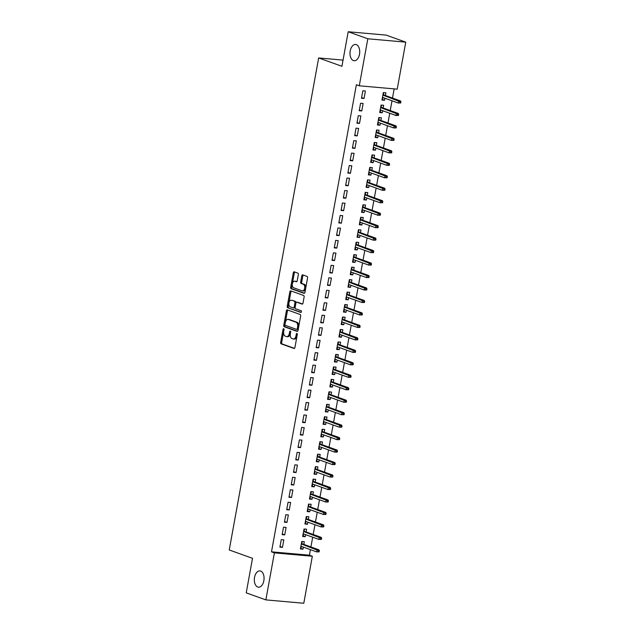 <?xml version="1.0" encoding="UTF-8"?>
<svg xmlns="http://www.w3.org/2000/svg" width="635" height="635" viewBox="0 0 635 635"><rect width="100%" height="100%" fill="white"/><g stroke="black" fill="none" stroke-linecap="round" stroke-linejoin="round"><path stroke-width="0.95" d="M283.678 328.7A0.881 0.516 -84.9 0 0 283.027 329.382L280.662 342.384A1.254 0.738 -84.9 0 0 281.154 343.86L293.997 348.464A1.254 0.738 -84.9 0 0 294.108 348.488A1.254 0.738 -84.9 0 0 294.934 347.496L297.299 334.494A0.881 0.516 -84.9 0 0 296.299 334.137L295.989 335.82A4.008 2.373 -84.9 0 1 293.354 338.995A4.008 2.373 -84.9 0 1 292.997 338.915L291.925 338.534A4.008 2.373 -84.9 0 1 290.354 333.796L290.663 332.113A0.881 0.516 -84.9 0 0 289.663 331.756L289.354 333.438A4.008 2.373 -84.9 0 1 286.718 336.613A4.008 2.373 -84.9 0 1 286.361 336.534L285.29 336.153A4.008 2.373 -84.9 0 1 283.718 331.422L284.02 329.74A0.881 0.516 -84.9 0 0 283.678 328.7M353.409 60.579A8.176 4.842 -84.9 0 0 354.139 60.738A8.176 4.842 -84.9 0 0 359.608 53.65A8.176 4.842 -84.9 0 0 356.314 44.617A8.176 4.842 -84.9 0 0 355.584 44.458A8.176 4.842 -84.9 0 0 350.115 51.546A8.176 4.842 -84.9 0 0 353.409 60.579M257.739 587.018A8.176 4.842 -84.9 0 0 258.469 587.184A8.176 4.842 -84.9 0 0 263.946 580.088A8.176 4.842 -84.9 0 0 260.644 571.056A8.176 4.842 -84.9 0 0 259.913 570.897A8.176 4.842 -84.9 0 0 254.444 577.993A8.176 4.842 -84.9 0 0 257.739 587.018M298.339 274.606A1.254 0.738 -84.9 0 0 297.847 273.129L294.243 271.836A1.254 0.738 -84.9 0 0 294.132 271.812A1.254 0.738 -84.9 0 0 293.306 272.804L290.679 287.242A1.254 0.738 -84.9 0 0 291.171 288.727L304.014 293.33A1.254 0.738 -84.9 0 0 304.125 293.354A1.254 0.738 -84.9 0 0 304.951 292.362L307.578 277.916A1.254 0.738 -84.9 0 0 307.086 276.439L302.736 274.876A1.254 0.738 -84.9 0 0 302.625 274.852A1.254 0.738 -84.9 0 0 301.8 275.844L300.673 282.027A1.254 0.738 -84.9 0 0 301.165 283.504L303.324 284.282A3.35 1.984 -84.9 0 1 304.681 287.988A3.35 1.984 -84.9 0 1 302.435 290.894A3.35 1.984 -84.9 0 1 302.133 290.83L293.68 287.798A3.35 1.984 -84.9 0 1 292.322 284.091A3.35 1.984 -84.9 0 1 294.569 281.186A3.35 1.984 -84.9 0 1 294.87 281.249L296.275 281.757A1.254 0.738 -84.9 0 0 296.386 281.781A1.254 0.738 -84.9 0 0 297.212 280.789L298.339 274.606M359.283 85.796L367.824 38.783L405.757 42.148L397.216 89.154L359.283 85.796L356.378 84.749L271.494 551.839L274.399 552.879L312.333 556.244L303.792 603.25L265.859 599.892L274.399 552.879M265.859 599.892L246.229 592.852L252.508 558.316L229.243 549.973L318.659 57.952L341.924 66.286L348.194 31.75L367.824 38.783M287.322 309.896A1.254 0.738 -84.9 0 0 287.21 309.872A1.254 0.738 -84.9 0 0 286.385 310.864L283.766 325.31A1.254 0.738 -84.9 0 0 284.258 326.787L297.101 331.391A1.254 0.738 -84.9 0 0 297.212 331.414A1.254 0.738 -84.9 0 0 298.037 330.422L300.657 315.984A1.254 0.738 -84.9 0 0 300.172 314.5L287.322 309.896M287.226 306.276L289.846 291.838A1.254 0.738 -84.9 0 1 290.671 290.846A1.254 0.738 -84.9 0 1 290.782 290.87L303.625 295.473A1.254 0.738 -84.9 0 1 304.117 296.95L302.998 303.133A1.254 0.738 -84.9 0 1 302.173 304.125A1.254 0.738 -84.9 0 1 302.062 304.101L296.847 302.228A1.254 0.738 -84.9 0 0 296.735 302.204A1.254 0.738 -84.9 0 0 295.918 303.197L295.172 307.3A1.254 0.738 -84.9 0 0 295.664 308.777L301.085 310.721A0.881 0.516 -84.9 0 1 300.776 312.436L287.711 307.761A1.254 0.738 -84.9 0 1 287.226 306.276L288.25 306.372L290.87 291.925L289.846 291.838M343.043 60.111L318.659 57.952M359.212 110.72L361.767 110.95L363.133 103.465L360.569 103.243L359.212 110.72M383.143 107.99L383.635 105.283L381.071 105.061L379.714 112.538L382.278 112.768L382.651 110.704M354.679 135.66L357.243 135.89L358.6 128.405L356.037 128.175L354.679 135.66M378.611 132.929L379.103 130.223L376.539 129.992L375.182 137.477L377.746 137.7L378.119 135.644M350.147 160.599L352.711 160.822L354.068 153.345L351.504 153.114L350.147 160.599M374.078 157.869L374.571 155.162L372.007 154.932L370.649 162.417L373.213 162.639L373.586 160.584M345.615 185.539L348.178 185.761L349.536 178.284L346.972 178.054L345.615 185.539M369.546 182.809L370.038 180.094L367.474 179.872L366.117 187.349L368.681 187.579L369.054 185.515M341.082 210.471L343.646 210.701L345.003 203.216L342.44 202.994L341.082 210.471M365.014 207.748L365.506 205.034L362.942 204.811L361.585 212.288L364.149 212.519L364.522 210.455M336.55 235.41L339.114 235.641L340.471 228.155L337.907 227.933L336.55 235.41M360.482 232.68L360.974 229.973L358.41 229.743L357.053 237.228L359.616 237.458L359.989 235.394M332.018 260.35L334.581 260.572L335.939 253.095L333.375 252.865L332.018 260.35M355.949 257.619L356.441 254.913L353.878 254.683L352.52 262.168L355.084 262.39L355.457 260.334M327.485 285.29L330.049 285.512L331.406 278.035L328.843 277.805L327.485 285.29M351.417 282.559L351.909 279.852L349.345 279.622L347.988 287.107L350.552 287.33L350.925 285.274M322.953 310.221L325.517 310.452L326.874 302.974L324.31 302.744L322.953 310.221M346.885 307.499L347.377 304.784L344.813 304.562L343.456 312.039L346.019 312.269L346.392 310.205M318.421 335.161L320.985 335.391L322.342 327.906L319.778 327.684L318.421 335.161M342.352 332.438L342.844 329.724L340.281 329.501L338.923 336.979L341.487 337.209L341.86 335.145M313.888 360.101L316.452 360.331L317.81 352.846L315.246 352.623L313.888 360.101M337.82 357.37L338.312 354.663L335.748 354.433L334.391 361.918L336.955 362.148L337.328 360.085M309.356 385.04L311.92 385.262L313.277 377.785L310.713 377.555L309.356 385.04M333.288 382.31L333.78 379.603L331.216 379.373L329.859 386.858L332.423 387.08L332.796 385.024M304.824 409.98L307.388 410.202L308.745 402.725L306.181 402.495L304.824 409.98M328.755 407.249L329.248 404.543L326.692 404.312L325.326 411.797L327.89 412.02L328.263 409.964M300.291 434.911L302.855 435.142L304.213 427.657L301.649 427.434L300.291 434.911M324.223 432.189L324.715 429.474L322.159 429.252L320.794 436.729L323.358 436.959L323.731 434.896M295.759 459.851L298.323 460.081L299.68 452.596L297.116 452.374L295.759 459.851M319.691 457.129L320.191 454.414L317.627 454.192L316.262 461.669L318.826 461.899L319.199 459.835M291.227 484.791L293.791 485.021L295.148 477.536L292.584 477.306L291.227 484.791M315.166 482.06L315.659 479.354L313.095 479.123L311.729 486.608L314.293 486.831L314.666 484.775M286.695 509.73L289.258 509.953L290.616 502.475L288.06 502.245L286.695 509.73M310.634 507L311.126 504.293L308.562 504.063L307.197 511.548L309.761 511.77L310.134 509.714M282.162 534.67L284.726 534.892L286.083 527.415L283.527 527.185L282.162 534.67M306.102 531.939L306.594 529.233L304.03 529.003L302.665 536.48L305.229 536.71L305.61 534.654M271.494 551.839L309.428 555.196L310.428 549.664M310.92 546.949L312.698 537.194M313.19 534.48L314.96 524.724M315.452 522.01L317.23 512.255M317.722 509.54L319.492 499.785M319.984 497.07L321.762 487.315M322.255 484.6L324.025 474.845M324.517 472.138L326.295 462.375M326.787 459.669L328.557 449.905M329.049 447.199L330.827 437.444M331.319 434.729L333.089 424.974M333.581 422.259L335.359 412.504M335.851 409.789L337.622 400.034M338.114 397.32L339.892 387.564M340.384 384.85L342.154 375.094M342.646 372.38L344.424 362.625M344.916 359.918L346.686 350.155M347.178 347.448L348.948 337.685M349.448 334.978L351.219 325.215M351.711 322.509L353.481 312.753M353.981 310.039L355.751 300.284M356.243 297.569L358.013 287.814M358.513 285.099L360.283 275.344M360.775 272.629L362.545 262.874M363.037 260.159L364.815 250.404M365.308 247.69L367.078 237.934M367.57 235.228L369.348 225.465M369.84 222.758L371.61 212.995M372.102 210.288L373.88 200.533M374.372 197.818L376.142 188.063M376.634 185.349L378.412 175.593M378.904 172.879L380.675 163.124M381.167 160.409L382.945 150.654M383.437 147.939L385.207 138.184M385.699 135.469L387.477 125.714M387.969 123.007L389.739 113.244M390.231 110.538L392.009 100.774M392.501 98.068L394.168 88.884M303.832 544.409L304.324 541.695L301.76 541.472L300.403 548.95L302.966 549.18L303.339 547.116M279.9 547.132L282.464 547.362L283.821 539.885L281.257 539.655L279.9 547.132M308.364 519.47L308.856 516.763L306.292 516.533L304.935 524.018L307.499 524.24L307.872 522.184M284.432 522.2L286.996 522.422L288.353 514.945L285.79 514.715L284.432 522.2M312.896 494.53L313.388 491.823L310.825 491.593L309.467 499.078L312.031 499.3L312.404 497.245M288.965 497.261L291.528 497.491L292.886 490.006L290.322 489.775L288.965 497.261M317.429 469.59L317.921 466.884L315.357 466.654L314 474.139L316.563 474.369L316.936 472.305M293.497 472.321L296.061 472.551L297.418 465.066L294.854 464.844L293.497 472.321M321.961 444.659L322.453 441.944L319.889 441.722L318.532 449.199L321.096 449.429L321.469 447.365M298.029 447.381L300.593 447.611L301.95 440.126L299.387 439.904L298.029 447.381M326.493 419.719L326.985 417.005L324.421 416.782L323.064 424.259L325.628 424.49L326.001 422.426M302.562 422.45L305.117 422.672L306.483 415.195L303.919 414.965L302.562 422.45M331.026 394.779L331.518 392.073L328.954 391.843L327.596 399.328L330.16 399.55L330.533 397.494M307.094 397.51L309.65 397.732L311.015 390.255L308.451 390.025L307.094 397.51M335.558 369.84L336.05 367.133L333.486 366.903L332.129 374.388L334.693 374.61L335.066 372.554M311.618 372.57L314.182 372.801L315.547 365.315L312.984 365.085L311.618 372.57M340.09 344.9L340.582 342.194L338.018 341.971L336.661 349.448L339.225 349.679L339.598 347.615M316.151 347.631L318.714 347.861L320.08 340.376L317.516 340.154L316.151 347.631M344.622 319.969L345.115 317.254L342.551 317.032L341.193 324.509L343.757 324.739L344.13 322.675M320.683 322.691L323.247 322.921L324.612 315.436L322.048 315.214L320.683 322.691M349.155 295.029L349.647 292.322L347.083 292.092L345.726 299.569L348.282 299.799L348.663 297.744M325.215 297.759L327.779 297.982L329.144 290.505L326.58 290.274L325.215 297.759M353.687 270.089L354.179 267.383L351.615 267.152L350.258 274.637L352.814 274.86L353.195 272.804M329.748 272.82L332.311 273.042L333.677 265.565L331.113 265.335L329.748 272.82M358.219 245.15L358.712 242.443L356.148 242.213L354.782 249.698L357.346 249.92L357.727 247.864M334.28 247.88L336.844 248.11L338.201 240.625L335.645 240.395L334.28 247.88M362.752 220.218L363.244 217.503L360.68 217.281L359.315 224.758L361.879 224.988L362.26 222.925M338.812 222.941L341.376 223.171L342.733 215.686L340.177 215.463L338.812 222.941M367.284 195.278L367.776 192.564L365.212 192.341L363.847 199.819L366.411 200.049L366.784 197.985M343.344 198.001L345.908 198.231L347.266 190.746L344.71 190.524L343.344 198.001M371.816 170.339L372.308 167.632L369.745 167.402L368.379 174.887L370.943 175.109L371.316 173.053M347.877 173.069L350.441 173.291L351.798 165.814L349.234 165.584L347.877 173.069M376.341 145.399L376.841 142.692L374.277 142.462L372.912 149.947L375.476 150.17L375.849 148.114M352.409 148.13L354.973 148.352L356.33 140.875L353.766 140.645L352.409 148.13M380.873 120.459L381.365 117.753L378.809 117.523L377.444 125.008L380.008 125.238L380.381 123.174M356.941 123.19L359.505 123.42L360.863 115.935L358.299 115.713L356.941 123.19M385.405 95.528L385.897 92.813L383.342 92.591L381.976 100.068L384.54 100.298L384.913 98.234M361.474 98.25L364.038 98.481L365.395 90.995L362.831 90.773L361.474 98.25M348.194 31.75L386.128 35.108L405.757 42.148M309.428 555.196L312.333 556.244M302.966 549.18L300.522 548.307M282.464 547.362L280.019 546.489M305.229 536.71L302.784 535.837M284.726 534.892L282.281 534.019M307.499 524.24L305.054 523.367M286.996 522.422L284.551 521.549M309.761 511.77L307.316 510.897M289.258 509.953L286.814 509.079M312.031 499.3L309.586 498.427M291.528 497.491L289.084 496.61M314.293 486.831L311.849 485.958M293.791 485.021L291.346 484.14M316.563 474.369L314.119 473.488M296.061 472.551L293.616 471.67M318.826 461.899L316.381 461.018M298.323 460.081L295.878 459.2M321.096 449.429L318.651 448.548M300.593 447.611L298.14 446.738M323.358 436.959L320.913 436.086M302.855 435.142L300.411 434.269M325.628 424.49L323.183 423.616M305.117 422.672L302.673 421.799M327.89 412.02L325.445 411.147M307.388 410.202L304.943 409.329M330.16 399.55L327.716 398.677M309.65 397.732L307.205 396.859M332.423 387.08L329.978 386.207M311.92 385.262L309.475 384.389M334.693 374.61L332.248 373.737M314.182 372.801L311.737 371.919M336.955 362.148L334.51 361.267M316.452 360.331L314.007 359.45M339.225 349.679L336.78 348.798M318.714 347.861L316.27 346.98M341.487 337.209L339.042 336.328M320.985 335.391L318.54 334.51M343.757 324.739L341.305 323.858M323.247 322.921L320.802 322.048M346.019 312.269L343.575 311.396M325.517 310.452L323.072 309.578M348.282 299.799L345.837 298.926M327.779 297.982L325.334 297.109M350.552 287.33L348.107 286.456M330.049 285.512L327.604 284.639M352.814 274.86L350.369 273.987M332.311 273.042L329.867 272.169M355.084 262.39L352.639 261.517M334.581 260.572L332.137 259.699M357.346 249.92L354.901 249.047M336.844 248.11L334.399 247.229M359.616 237.458L357.172 236.577M339.114 235.641L336.669 234.759M361.879 224.988L359.434 224.107M341.376 223.171L338.931 222.29M364.149 212.519L361.704 211.638M343.646 210.701L341.201 209.828M366.411 200.049L363.966 199.176M345.908 198.231L343.464 197.358M368.681 187.579L366.236 186.706M348.178 185.761L345.734 184.888M370.943 175.109L368.498 174.236M350.441 173.291L347.996 172.418M373.213 162.639L370.769 161.766M352.711 160.822L350.266 159.949M375.476 150.17L373.031 149.296M354.973 148.352L352.528 147.479M377.746 137.7L375.301 136.827M357.243 135.89L354.79 135.009M380.008 125.238L377.563 124.357M359.505 123.42L357.06 122.539M382.278 112.768L379.833 111.887M361.767 110.95L359.323 110.069M384.54 100.298L382.095 99.417M364.038 98.481L361.593 97.599M286.718 336.613L287.742 336.709A4.008 2.373 -84.9 0 0 290.378 333.534L289.354 333.438M289.663 331.756L290.687 331.851L290.378 333.534M293.354 338.995L294.378 339.09A4.008 2.373 -84.9 0 0 297.013 335.907L295.989 335.82M297.323 334.24L297.013 335.907M283.027 329.382L284.043 329.47L281.686 342.471A1.254 0.738 -84.9 0 0 282.178 343.956L294.481 348.361M287.861 310.094A1.254 0.738 -84.9 0 0 287.417 310.959L284.79 325.398A1.254 0.738 -84.9 0 0 285.282 326.882L297.585 331.287M285.004 324.318A0.881 0.516 -84.9 0 0 285.353 325.358L296.624 329.398A0.881 0.516 -84.9 0 0 297.283 328.724L297.601 326.946A4.008 2.373 -84.9 0 0 296.029 322.207L288.322 319.445A4.008 2.373 -84.9 0 0 287.965 319.365A4.008 2.373 -84.9 0 0 285.329 322.548L285.004 324.318M296.783 329.414L297.648 329.486A0.881 0.516 -84.9 0 0 298.307 328.811L297.283 328.724M287.965 319.365L288.996 319.461A4.008 2.373 -84.9 0 1 289.354 319.54L297.061 322.302A4.008 2.373 -84.9 0 1 298.633 327.033L298.307 328.811M291.322 291.06A1.254 0.738 -84.9 0 0 290.87 291.925M302.546 303.998L297.878 302.323A1.254 0.738 -84.9 0 0 297.767 302.3A1.254 0.738 -84.9 0 0 297.648 302.3M301.18 312.309L287.711 307.761M291.441 300.291A3.35 1.984 -84.9 0 0 291.147 300.228A3.35 1.984 -84.9 0 0 288.901 303.141A3.35 1.984 -84.9 0 0 290.258 306.84L293.235 307.911A1.254 0.738 -84.9 0 0 293.346 307.935A1.254 0.738 -84.9 0 0 294.172 306.943L294.918 302.839A1.254 0.738 -84.9 0 0 294.426 301.363L292.473 300.387A3.35 1.984 -84.9 0 0 292.171 300.323L291.147 300.228M293.457 307.927L294.259 307.999A1.254 0.738 -84.9 0 0 294.37 308.023A1.254 0.738 -84.9 0 0 295.196 307.03L294.172 306.943M292.473 300.387L295.45 301.45A1.254 0.738 -84.9 0 1 295.942 302.935L295.196 307.03M288.25 306.372A1.254 0.738 -84.9 0 0 288.742 307.848M294.569 281.186L295.592 281.273A3.35 1.984 -84.9 0 1 295.894 281.345L296.767 281.654M303.157 290.917A3.35 1.984 -84.9 0 0 303.459 290.989A3.35 1.984 -84.9 0 0 305.705 288.076A3.35 1.984 -84.9 0 0 304.348 284.369L303.324 284.282M303.268 275.074A1.254 0.738 -84.9 0 0 302.824 275.939L301.696 282.115A1.254 0.738 -84.9 0 0 302.189 283.599L304.348 284.369M294.783 272.026A1.254 0.738 -84.9 0 0 294.33 272.891L291.703 287.337A1.254 0.738 -84.9 0 0 292.195 288.814L304.506 293.227M300.617 547.791L301.061 547.83L301.315 546.394M301.744 541.56L302.189 541.599L301.815 543.687M301.466 543.115L301.911 543.155L301.371 543.623M319.135 551.863L319.357 550.616L318.333 550.521L318.111 551.767L319.135 551.863L316.667 551.894L317.071 549.648L318.913 549.815L301.72 543.655M318.333 550.521L301.3 543.997M318.111 551.767L316.667 551.894L300.895 546.243M318.913 549.815L319.357 550.616M302.879 535.321L303.324 535.361L303.586 533.924M304.014 529.09L304.459 529.13L304.078 531.217M303.728 530.646L304.173 530.685L303.641 531.154M321.397 539.393L321.627 538.147L320.604 538.051L320.373 539.306L321.397 539.393L318.929 539.425L319.334 537.178L321.183 537.345L303.99 531.185M320.604 538.051L303.57 531.527M320.373 539.306L318.929 539.425L303.157 533.773M321.183 537.345L321.627 538.147M305.141 522.851L305.586 522.891L305.848 521.454M306.276 516.62L306.721 516.66L306.34 518.747M305.999 518.176L306.443 518.216L305.903 518.684M323.667 526.923L323.89 525.677L322.866 525.589L322.644 526.836L323.667 526.923L321.199 526.955L321.604 524.708L323.445 524.875L306.253 518.716M322.866 525.589L305.832 519.057M322.644 526.836L321.199 526.955L305.427 521.303M323.445 524.875L323.89 525.677M307.411 510.389L307.856 510.421L308.118 508.984M308.546 504.15L308.991 504.19L308.61 506.278M308.261 505.706L308.705 505.746L308.166 506.214M325.93 514.453L326.16 513.207L325.136 513.12L324.906 514.366L325.93 514.453L323.461 514.485L323.866 512.247L325.715 512.405L308.523 506.246M325.136 513.12L308.102 506.595M324.906 514.366L323.461 514.485L307.689 508.833M325.715 512.405L326.16 513.207M309.674 497.919L310.118 497.959L310.38 496.522M310.809 491.68L311.253 491.72L310.872 493.808M310.531 493.244L310.975 493.284L310.436 493.744M328.2 501.983L328.422 500.737L327.398 500.65L327.176 501.896L328.2 501.983L325.731 502.015L326.136 499.777L327.977 499.935L310.785 493.776M327.398 500.65L310.364 494.125M327.176 501.896L325.731 502.015L309.959 496.364M327.977 499.935L328.422 500.737M311.944 485.45L312.388 485.489L312.65 484.053M313.079 479.211L313.523 479.25L313.142 481.338M312.793 480.774L313.238 480.814L312.698 481.274M330.462 489.514L330.692 488.267L329.668 488.18L329.438 489.426L330.462 489.514L327.993 489.553L328.398 487.307L330.248 487.466L313.055 481.306M329.668 488.18L312.634 481.655M329.438 489.426L327.993 489.553L312.222 483.902M330.248 487.466L330.692 488.267M314.206 472.98L314.65 473.019L314.912 471.583M315.341 466.741L315.785 466.781L315.404 468.868M315.055 468.305L315.5 468.344L314.968 468.805M332.732 477.052L332.954 475.798L331.93 475.71L331.708 476.956L332.732 477.052L330.263 477.083L330.668 474.837L332.51 475.004L315.317 468.836M331.93 475.71L314.897 469.186M331.708 476.956L330.263 477.083L314.492 471.432M332.51 475.004L332.954 475.798M316.476 460.51L316.921 460.55L317.183 459.113M317.611 454.271L318.056 454.311L317.675 456.398M317.325 455.835L317.77 455.874L317.23 456.335M334.994 464.582L335.224 463.336L334.2 463.24L333.97 464.487L334.994 464.582L332.526 464.614L332.93 462.367L334.78 462.534L317.587 456.367M334.2 463.24L317.167 456.716M333.97 464.487L332.526 464.614L316.754 458.962M334.78 462.534L335.224 463.336M318.738 448.04L319.183 448.08L319.445 446.643M319.873 441.809L320.318 441.849L319.937 443.928M319.588 443.365L320.032 443.405L319.5 443.865M337.264 452.112L337.487 450.866L336.463 450.771L336.24 452.017L337.264 452.112L334.788 452.144L335.201 449.897L337.042 450.064L319.849 443.897M336.463 450.771L319.429 444.246M336.24 452.017L334.788 452.144L319.024 446.492M337.042 450.064L337.487 450.866M321.008 435.57L321.453 435.61L321.715 434.173M322.143 429.339L322.588 429.379L322.207 431.459M321.858 430.895L322.302 430.935L321.762 431.403M339.527 439.642L339.757 438.396L338.733 438.301L338.503 439.547L339.527 439.642L337.058 439.674L337.463 437.428L339.312 437.594L322.12 431.427M338.733 438.301L321.699 431.776M338.503 439.547L337.058 439.674L321.286 434.022M339.312 437.594L339.757 438.396M323.271 423.1L323.715 423.14L323.977 421.703M324.406 416.87L324.85 416.909L324.469 418.997M324.12 418.425L324.564 418.465L324.033 418.933M341.797 427.172L342.019 425.926L340.995 425.831L340.773 427.085L341.797 427.172L339.32 427.204L339.733 424.958L341.574 425.125L324.382 418.965M340.995 425.831L323.961 419.306M340.773 427.085L339.32 427.204L323.556 421.553M341.574 425.125L342.019 425.926M325.541 410.631L325.985 410.67L326.247 409.234M326.676 404.4L327.12 404.439L326.739 406.527M326.39 405.955L326.834 405.995L326.295 406.464M344.059 414.703L344.289 413.456L343.265 413.369L343.035 414.615L344.059 414.703L341.59 414.734L341.995 412.488L343.845 412.655L326.652 406.495M343.265 413.369L326.231 406.837M343.035 414.615L341.59 414.734L325.818 409.083M343.845 412.655L344.289 413.456M327.803 398.161L328.247 398.201L328.509 396.764M328.938 391.93L329.382 391.97L329.001 394.057M328.652 393.486L329.097 393.525L328.565 393.994M346.329 402.233L346.551 400.987L345.527 400.899L345.305 402.145L346.329 402.233L343.852 402.265L344.265 400.026L346.107 400.185L328.914 394.025M345.527 400.899L328.493 394.375M345.305 402.145L343.852 402.265L328.089 396.613M346.107 400.185L346.551 400.987M330.073 385.699L330.517 385.739L330.779 384.302M331.208 379.46L331.653 379.5L331.272 381.587M330.922 381.016L331.367 381.056L330.827 381.524M348.591 389.763L348.821 388.517L347.797 388.429L347.567 389.676L348.591 389.763L346.123 389.795L346.527 387.556L348.377 387.715L331.184 381.556M347.797 388.429L330.764 381.905M347.567 389.676L346.123 389.795L330.351 384.143M348.377 387.715L348.821 388.517M332.335 373.229L332.78 373.269L333.042 371.832M333.47 366.99L333.915 367.03L333.534 369.118M333.184 368.554L333.629 368.594L333.097 369.054M350.861 377.293L351.084 376.047L350.06 375.96L349.829 377.206L350.861 377.293L348.385 377.333L348.798 375.087L350.639 375.245L333.446 369.086M350.06 375.96L333.026 369.435M349.829 377.206L348.385 377.333L332.621 371.673M350.639 375.245L351.084 376.047M334.605 360.759L335.05 360.799L335.312 359.362M335.732 354.52L336.177 354.56L335.804 356.648M335.455 356.084L335.899 356.124L335.359 356.584M353.123 364.823L353.354 363.577L352.33 363.49L352.1 364.736L353.123 364.823L350.655 364.863L351.06 362.617L352.909 362.776L335.717 356.616M352.33 363.49L335.296 356.965M352.1 364.736L350.655 364.863L334.883 359.212M352.909 362.776L353.354 363.577M336.867 348.29L337.312 348.329L337.574 346.893M338.003 342.051L338.447 342.09L338.066 344.178M337.717 343.614L338.161 343.654L337.63 344.114M355.394 352.361L355.616 351.107L354.592 351.02L354.362 352.266L355.394 352.361L352.917 352.393L353.33 350.147L355.171 350.314L337.979 344.146M354.592 351.02L337.558 344.495M354.362 352.266L352.917 352.393L337.153 346.742M355.171 350.314L355.616 351.107M339.138 335.82L339.582 335.859L339.844 334.423M340.265 329.589L340.709 329.628L340.336 331.708M339.987 331.145L340.431 331.184L339.892 331.645M357.656 339.892L357.886 338.645L356.854 338.55L356.632 339.796L357.656 339.892L355.187 339.923L355.592 337.677L357.441 337.844L340.249 331.676M356.854 338.55L339.828 332.026M356.632 339.796L355.187 339.923L339.415 334.272M357.441 337.844L357.886 338.645M341.4 323.35L341.844 323.39L342.106 321.953M342.535 317.119L342.979 317.159L342.598 319.238M342.249 318.675L342.694 318.714L342.162 319.183M359.926 327.422L360.148 326.176L359.124 326.08L358.894 327.327L359.926 327.422L357.449 327.454L357.862 325.207L359.704 325.374L342.511 319.207M359.124 326.08L342.09 319.556M358.894 327.327L357.449 327.454L341.686 321.802M359.704 325.374L360.148 326.176M343.67 310.88L344.114 310.92L344.376 309.483M344.797 304.649L345.242 304.689L344.868 306.776M344.519 306.205L344.964 306.245L344.424 306.713M362.188 314.952L362.418 313.706L361.386 313.611L361.164 314.857L362.188 314.952L359.72 314.984L360.124 312.737L361.974 312.904L344.781 306.745M361.386 313.611L344.36 307.086M361.164 314.857L359.72 314.984L343.948 309.332M361.974 312.904L362.418 313.706M345.932 298.41L346.377 298.45L346.639 297.013M347.067 292.179L347.512 292.219L347.131 294.307M346.781 293.735L347.226 293.775L346.694 294.243M364.458 302.482L364.68 301.236L363.657 301.141L363.426 302.395L364.458 302.482L361.982 302.514L362.394 300.268L364.236 300.434L347.043 294.275M363.657 301.141L346.623 294.616M363.426 302.395L361.982 302.514L346.218 296.863M364.236 300.434L364.68 301.236M348.202 285.94L348.647 285.98L348.909 284.543M349.329 279.71L349.774 279.749L349.401 281.837M349.052 281.265L349.496 281.305L348.956 281.773M366.72 290.012L366.951 288.766L365.919 288.679L365.697 289.925L366.72 290.012L364.252 290.044L364.657 287.798L366.506 287.965L349.313 281.805M365.919 288.679L348.885 282.146M365.697 289.925L364.252 290.044L348.48 284.393M366.506 287.965L366.951 288.766M350.464 273.479L350.909 273.51L351.171 272.074M351.599 267.24L352.044 267.279L351.663 269.367M351.314 268.795L351.758 268.835L351.226 269.303M368.983 277.543L369.213 276.296L368.189 276.209L367.959 277.455L368.983 277.543L366.514 277.574L366.927 275.336L368.768 275.495L351.576 269.335M368.189 276.209L351.155 269.684M367.959 277.455L366.514 277.574L350.75 271.923M368.768 275.495L369.213 276.296M352.735 261.009L353.179 261.048L353.433 259.612M353.862 254.77L354.306 254.81L353.933 256.897M353.584 256.334L354.028 256.373L353.489 256.834M371.253 265.073L371.483 263.827L370.451 263.739L370.229 264.985L371.253 265.073L368.784 265.105L369.189 262.866L371.038 263.025L353.838 256.865M370.451 263.739L353.417 257.215M370.229 264.985L368.784 265.105L353.012 259.453M371.038 263.025L371.483 263.827M354.997 248.539L355.441 248.579L355.703 247.142M356.132 242.3L356.576 242.34L356.195 244.427M355.846 243.864L356.291 243.903L355.759 244.364M373.515 252.603L373.745 251.357L372.721 251.269L372.491 252.516L373.515 252.603L371.046 252.643L371.459 250.396L373.301 250.555L356.108 244.396M372.721 251.269L355.687 244.745M372.491 252.516L371.046 252.643L355.282 246.991M373.301 250.555L373.745 251.357M357.267 236.069L357.711 236.109L357.965 234.672M358.394 229.83L358.838 229.87L358.465 231.958M358.116 231.394L358.561 231.434L358.021 231.894M375.785 240.141L376.007 238.887L374.983 238.8L374.761 240.046L375.785 240.141L373.316 240.173L373.721 237.927L375.563 238.093L358.37 231.926M374.983 238.8L357.949 232.275M374.761 240.046L373.316 240.173L357.545 234.521M375.563 238.093L376.007 238.887M359.529 223.599L359.974 223.639L360.235 222.202M360.664 217.36L361.109 217.4L360.728 219.488M360.378 218.924L360.823 218.964L360.291 219.424M378.047 227.671L378.277 226.425L377.253 226.33L377.023 227.576L378.047 227.671L375.579 227.703L375.983 225.457L377.833 225.623L360.64 219.456M377.253 226.33L360.22 219.805M377.023 227.576L375.579 227.703L359.807 222.052M377.833 225.623L378.277 226.425M361.791 211.13L362.236 211.169L362.498 209.733M362.926 204.899L363.371 204.938L362.99 207.018M362.648 206.454L363.093 206.494L362.553 206.954M380.317 215.201L380.54 213.955L379.516 213.86L379.293 215.106L380.317 215.201L377.849 215.233L378.254 212.987L380.095 213.154L362.902 206.986M379.516 213.86L362.482 207.335M379.293 215.106L377.849 215.233L362.077 209.582M380.095 213.154L380.54 213.955M364.061 198.66L364.506 198.699L364.768 197.263M365.196 192.429L365.641 192.468L365.26 194.548M364.911 193.985L365.355 194.024L364.815 194.493M382.58 202.732L382.81 201.486L381.786 201.39L381.556 202.636L382.58 202.732L380.111 202.763L380.516 200.517L382.365 200.684L365.173 194.516M381.786 201.39L364.752 194.866M381.556 202.636L380.111 202.763L364.339 197.112M382.365 200.684L382.81 201.486M366.324 186.19L366.768 186.23L367.03 184.793M367.459 179.959L367.903 179.999L367.522 182.086M367.181 181.515L367.625 181.554L367.086 182.023M384.85 190.262L385.072 189.016L384.048 188.92L383.826 190.175L384.85 190.262L382.381 190.294L382.786 188.047L384.627 188.214L367.435 182.054M384.048 188.92L367.014 182.396M383.826 190.175L382.381 190.294L366.609 184.642M384.627 188.214L385.072 189.016M368.594 173.72L369.038 173.76L369.3 172.323M369.729 167.489L370.173 167.529L369.792 169.616M369.443 169.045L369.887 169.085L369.348 169.553M387.112 177.792L387.342 176.546L386.318 176.459L386.088 177.705L387.112 177.792L384.643 177.824L385.048 175.577L386.898 175.744L369.705 169.585M386.318 176.459L369.284 169.926M386.088 177.705L384.643 177.824L368.872 172.172M386.898 175.744L387.342 176.546M370.856 161.25L371.3 161.29L371.562 159.853M371.991 155.019L372.435 155.059L372.054 157.147M371.705 156.575L372.15 156.615L371.618 157.083M389.382 165.322L389.604 164.076L388.58 163.989L388.358 165.235L389.382 165.322L386.913 165.354L387.318 163.116L389.16 163.274L371.967 157.115M388.58 163.989L371.546 157.464M388.358 165.235L386.913 165.354L371.142 159.702M389.16 163.274L389.604 164.076M373.126 148.788L373.57 148.828L373.832 147.391M374.261 142.55L374.706 142.589L374.325 144.677M373.975 144.105L374.42 144.145L373.88 144.613M391.644 152.852L391.874 151.606L390.85 151.519L390.62 152.765L391.644 152.852L389.176 152.884L389.58 150.646L391.43 150.805L374.237 144.645M390.85 151.519L373.817 144.994M390.62 152.765L389.176 152.884L373.404 147.233M391.43 150.805L391.874 151.606M375.388 136.319L375.833 136.358L376.095 134.922M376.523 130.08L376.968 130.119L376.587 132.207M376.237 131.643L376.682 131.683L376.15 132.143M393.914 140.383L394.137 139.136L393.113 139.049L392.89 140.295L393.914 140.383L391.438 140.422L391.851 138.176L393.692 138.335L376.499 132.175M393.113 139.049L376.079 132.524M392.89 140.295L391.438 140.422L375.674 134.763M393.692 138.335L394.137 139.136M377.658 123.849L378.103 123.889L378.365 122.452M378.793 117.61L379.238 117.65L378.857 119.737M378.508 119.174L378.952 119.213L378.412 119.674M396.176 127.913L396.407 126.667L395.383 126.579L395.153 127.825L396.176 127.913L393.708 127.952L394.113 125.706L395.962 125.865L378.77 119.705M395.383 126.579L378.349 120.055M395.153 127.825L393.708 127.952L377.936 122.301M395.962 125.865L396.407 126.667M379.92 111.379L380.365 111.419L380.627 109.982M381.056 105.14L381.5 105.18L381.119 107.267M380.77 106.704L381.214 106.743L380.683 107.204M398.447 115.451L398.669 114.197L397.645 114.109L397.423 115.356L398.447 115.451L395.97 115.483L396.383 113.236L398.224 113.403L381.032 107.236M397.645 114.109L380.611 107.585M397.423 115.356L395.97 115.483L380.206 109.831M398.224 113.403L398.669 114.197M382.191 98.909L382.635 98.949L382.897 97.512M383.326 92.678L383.77 92.718L383.389 94.798M383.04 94.234L383.484 94.274L382.945 94.734M400.709 102.981L400.939 101.735L399.915 101.64L399.685 102.886L400.709 102.981L398.24 103.013L398.645 100.767L400.494 100.933L383.302 94.766M399.915 101.64L382.881 95.115M399.685 102.886L398.24 103.013L382.468 97.361M400.494 100.933L400.939 101.735M297.323 334.224L296.299 334.137M282.178 343.956L281.154 343.86M281.686 342.471L280.662 342.384M285.282 326.882L284.258 326.787M284.79 325.398L283.766 325.31M287.417 310.959L286.385 310.864M298.633 327.033L297.601 326.946M297.061 322.302L296.029 322.207M289.354 319.54L288.322 319.445M297.878 302.323L296.847 302.228M295.942 302.935L294.918 302.839M295.45 301.45L294.426 301.363M295.894 281.345L294.87 281.249M302.189 283.599L301.165 283.504M301.696 282.115L300.673 282.027M302.824 275.939L301.8 275.844M292.195 288.814L291.171 288.727M291.703 287.337L290.679 287.242M294.33 272.891L293.306 272.804M297.728 329.509L296.704 329.414M297.767 302.3L296.735 302.204M294.37 308.023L293.346 307.935M303.459 290.989L302.435 290.894"/></g></svg>
